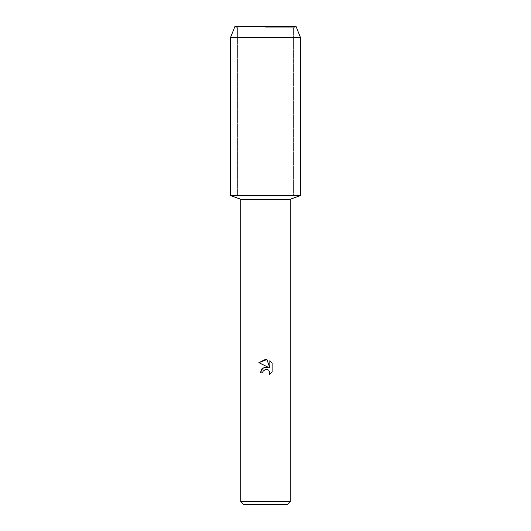 <?xml version="1.0" encoding="UTF-8"?>
<svg xmlns="http://www.w3.org/2000/svg" width="531" height="531" viewBox="0 0 531 531"><rect width="100%" height="100%" fill="white"/><g stroke="black" fill="none" stroke-linecap="round" stroke-linejoin="round"><path stroke-width="0.4" stroke-dasharray="2.65 1.99" d="M265.5 27.738L293.424 27.738L265.5 27.738M296.099 26.55L234.901 26.55L296.099 26.55L293.424 27.738L293.424 195.561L230.534 195.561L293.424 195.561L293.424 27.738L296.099 26.55M290.271 199.264L240.729 199.264M300.466 195.561L265.5 195.561L300.466 195.561M290.271 501.536L240.729 501.536M287.357 504.45L243.643 504.45M272.124 371.859L272.124 363.065M260.369 372.842L262.712 372.842M258.876 362.66L268.341 367.326M269.828 360.748L269.828 367.87L266.94 359.553M300.466 37.509L230.534 37.509M237.576 27.738L237.576 195.561L237.576 27.738L234.901 26.55L237.576 27.738"/><path stroke-width="0.8" d="M296.099 26.55L234.901 26.55L296.099 26.55L300.466 37.509L300.466 195.561L265.5 195.561L300.466 195.561L290.271 199.264L290.271 501.536L240.729 501.536L243.643 504.45L287.357 504.45L290.271 501.536M240.729 501.536L240.729 199.264L290.271 199.264M265.5 369.344L263.091 371.222L262.712 372.842L260.369 372.842L261.823 368.932L265.5 366.981L268.341 367.326L258.876 362.66L265.5 359.394L266.94 359.553L269.828 367.87L269.828 360.748L272.124 363.065L272.124 371.859L269.463 374.408L269.834 372.815L268.792 370.299L267.637 369.53L265.5 369.344L267.637 369.53L268.792 370.299L269.834 372.815L269.463 374.408L272.124 371.859M262.712 372.842L262.951 371.534M268.341 367.326L262.885 367.99L260.369 372.842M263.091 371.222L265.44 369.357M272.124 363.065L269.828 360.748M266.94 359.553L258.876 362.66M234.901 26.55L230.534 37.509L230.534 195.561L265.5 195.561L230.534 195.561L240.729 199.264M230.534 37.509L300.466 37.509"/></g></svg>
